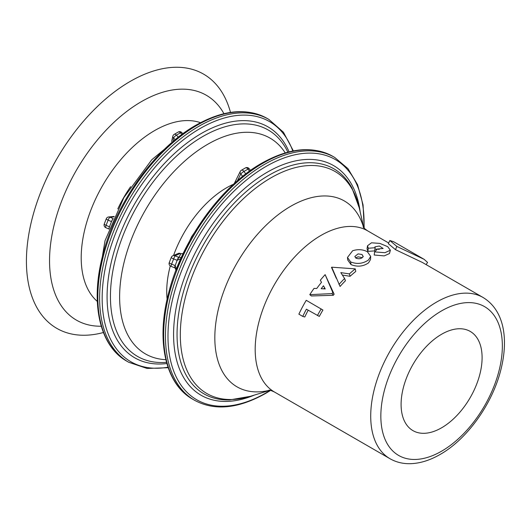 <?xml version="1.0" encoding="UTF-8"?>
<svg xmlns="http://www.w3.org/2000/svg" width="531" height="531" viewBox="0 0 531 531"><rect width="100%" height="100%" fill="white"/><g stroke="black" fill="none" stroke-linecap="round" stroke-linejoin="round"><path stroke-width="0.8" d="M105.908 227.64A2.867 0.65 -65.9 0 1 105.755 227.64A2.867 0.65 -65.9 0 1 106.094 225.336L109.452 226.837L111.477 221.619L108.118 220.119A2.867 0.65 -65.9 0 1 108.689 218.858A2.867 0.65 -65.9 0 1 109.963 217.199L113.222 218.659M181.33 132.458A2.867 0.883 -43.2 0 1 181.768 132.551A2.867 2.867 0 0 0 178.25 132.033A2.867 1.653 -120 0 1 179.684 132.173A2.867 1.653 -120 0 1 180.467 132.81A2.867 0.883 -43.2 0 1 181.33 132.458M174.427 267.631L177.135 260.323L173.624 258.922L174.971 255.796L178.628 257.25L180.852 257.502M242.627 176.378L240.795 173.902A2.867 2.184 -153.6 0 1 240.258 171.46L234.609 182.83A2.867 2.184 26.4 0 0 234.45 183.381M249.504 171.135L247.997 169.104A2.867 0.458 -36.6 0 1 248.76 168.725A2.867 0.458 -36.6 0 1 249.172 168.692A2.867 2.867 0 0 0 245.441 167.915A2.867 1.653 -120 0 1 246.875 168.055A2.867 1.653 -120 0 1 247.997 169.104L243.948 171.44L245.773 173.909M363.091 256.778L362.062 254.502L358.08 253.884L354.827 256.519L356.002 258.159C359.062 259.241 361.425 258.783 363.091 256.778L363.244 256.154M355.597 257.887L358.08 256.812L362.341 257.674M367.406 251.76C362.865 249.391 357.94 249.052 352.637 250.745L347.473 257.469L350.646 261.916C357.018 264.411 362.992 263.748 368.547 259.931L370.684 256.4L367.406 251.76M347.473 257.469L347.745 260.037L351.011 264.597C357.35 267.12 363.197 266.542 368.547 262.852L370.519 259.526L370.684 256.4M424.156 259.347L393.67 241.744L389.847 240.51L396.836 246.417L424.156 259.347L427.581 262.453L426.094 264.597M389.847 240.51L388.32 243.683L395.495 249.67L422.371 262.447L483.077 297.493A93.084 53.744 -60 0 0 436.535 302.106A93.084 53.744 -60 0 0 375.722 384.132A93.084 53.744 -60 0 0 389.993 458.718C396.126 462.216 402.949 463.875 410.47 463.689C420.127 463.377 430.01 460.304 440.113 454.463C467.234 439.177 492.423 403.845 500.879 369.715C508.678 338.864 504.151 310.257 483.077 297.493M108.988 229.087L105.755 227.64A2.867 2.867 0 0 1 104.255 223.989A2.867 0.604 21.2 0 0 105.171 224.872A2.867 0.604 21.2 0 0 106.094 225.336L108.118 220.119A2.867 0.604 -158.8 0 1 107.196 219.655A2.867 0.604 -158.8 0 1 106.28 218.772A2.867 2.867 0 0 1 108.689 216.953A2.867 2.575 84.9 0 1 109.963 217.199L114.039 216.834M174.672 139.149L173.61 138.02A2.867 0.883 -43.2 0 1 176.418 135.146L177.958 136.786M180.487 258.77L177.135 260.323L178.482 257.196M170.916 266.237L171.599 264.146L175.184 265.573L176.338 269.071M171.798 256.559A2.867 2.735 66.8 0 1 174.971 255.796L180.341 253.466A2.867 2.867 0 0 0 178.157 253.493L172.827 255.769A2.867 2.867 0 0 0 171.287 257.369A2.867 0.604 -158.8 0 0 172.203 258.245A2.867 0.604 -158.8 0 0 173.624 258.922L171.599 264.146A2.867 0.604 21.2 0 1 170.179 263.469A2.867 0.604 21.2 0 1 169.263 262.586A2.867 2.867 0 0 0 170.869 266.283L174.513 267.737L175.184 265.573M237.39 180.759L240.795 173.902A2.867 0.458 -36.6 0 1 243.948 171.44A2.867 1.653 60 0 0 242.82 170.398A2.867 1.653 60 0 0 241.393 170.252A2.867 2.867 0 0 0 240.258 171.46L240.258 171.46M200.506 122.681A103.824 59.943 120 0 0 154.621 130.573A103.824 59.943 120 0 0 88.445 216.84A103.824 59.943 120 0 0 97.312 301.416M230.487 112.406A146.782 84.748 120 0 0 130.214 81.409A146.782 84.748 120 0 0 27.307 245.056A146.782 84.748 120 0 0 103.406 332.519M342.369 275.045L350.088 276.306A93.084 53.744 120 0 1 355.763 271.447L355.272 268.859L331.722 267.186L340.086 286.468A93.084 53.744 120 0 1 345.462 280.733L344.586 278.503L340.802 272.602L349.385 273.903L350.088 276.306M331.497 267.405L336.289 278.304M334.145 294.207L325.138 274.646A96.662 55.808 120 0 0 320.326 280.222L321.501 282.3A96.662 55.808 120 0 0 316.728 288.512L314.047 288.393A96.662 55.808 120 0 0 309.772 294.652L331.955 293.603L333.315 295.282A93.084 53.744 120 0 1 334.145 294.207L332.811 292.488A96.662 55.808 120 0 0 331.955 293.603M309.772 294.652L311.385 295.966L333.315 295.282M308.186 310.223A93.084 53.744 120 0 0 304.781 316.994L302.756 316.396A96.662 55.808 120 0 1 306.394 309.188L319.31 316.416A93.084 53.744 120 0 1 322.921 310.031L306.248 300.307A96.662 55.808 120 0 0 298.867 314.153L302.756 316.396M367.512 245.76L367.04 248.813L367.883 251.369L374.594 250.897L375.178 247.718L374.893 246.855L379.353 246.012L383.123 248.475L377.448 249.026L374.594 251.893L384.915 252.703L390.365 250.22L387.696 246.656L379.871 243.404L371.501 242.8L367.512 245.76L368.288 248.249L375.178 247.718M374.594 251.893L374.196 255.006L384.212 255.896L389.482 253.539L390.371 250.22M374.879 249.338L377.428 249.046M377.568 249.066L379.22 249.404M441.6 427.8A57.282 33.075 120 0 0 479.015 377.322A57.282 33.075 120 0 0 470.24 331.424A57.282 33.075 120 0 0 441.6 334.258A57.282 33.075 120 0 0 404.177 384.736A57.282 33.075 120 0 0 412.959 430.634A57.282 33.075 120 0 0 441.6 427.8M177.208 260.349L180.905 253.758L180.341 253.466M180.732 253.692L180.294 253.513A2.867 2.735 -113.2 0 0 178.157 253.493M174.58 267.69L175.363 268.394L175.96 270.193M173.079 140.35L173.61 138.02A2.867 1.985 -167.2 0 1 172.84 136.215A2.867 2.867 0 0 1 174.201 134.37A2.867 1.653 60 0 1 175.635 134.509A2.867 1.653 60 0 1 176.418 135.146L180.467 132.81L181.781 134.204M113.169 218.785A2.867 0.65 -65.9 0 0 112.048 220.358A2.867 0.65 -65.9 0 0 111.477 221.619L111.523 221.639A2.867 0.704 -65.7 0 1 113.09 218.971M109.054 228.914A2.867 0.704 -65.7 0 1 109.499 226.863L109.452 226.837A2.867 0.65 -65.9 0 0 109.008 229.02M344.586 278.503A96.662 55.808 120 0 0 338.997 284.457M355.272 268.859A96.662 55.808 120 0 0 349.385 273.903M367.883 251.369L368.288 248.249M332.811 292.488L325.138 274.646M321.202 288.718L325.244 288.924L323.465 285.778A96.662 55.808 120 0 0 321.202 288.718M324.587 287.762A93.084 53.744 120 0 0 323.744 288.844M321.175 308.923A96.662 55.808 120 0 0 317.425 315.56M350.646 261.916L351.011 264.597M396.836 246.417L395.495 249.67M441.6 310.874A85.922 49.609 120 0 0 380.84 416.105A85.922 49.609 120 0 0 441.6 451.184A85.922 49.609 120 0 0 502.353 345.953A85.922 49.609 120 0 0 441.6 310.874M192.687 399.212L194.479 400.241A140.197 80.944 -60 0 1 172.987 287.902A140.197 80.944 -60 0 1 264.577 164.358A140.197 80.944 -60 0 1 334.676 157.415L332.884 156.379A140.197 80.944 120 0 0 262.785 163.322A140.197 80.944 120 0 0 171.201 286.866A140.197 80.944 120 0 0 192.687 399.212C165.114 383.94 155.663 340.132 168.991 291.625C182.332 239.793 221.115 186.029 261.71 163.216C289.136 147.817 312.865 145.534 332.884 156.379M363.987 227.998A138.664 80.062 120 0 0 266.031 166.449A138.664 80.062 120 0 0 167.982 336.276A138.664 80.062 120 0 0 266.031 392.887A138.664 80.062 120 0 0 270.266 390.338M126.869 361.206L128.655 362.242A140.197 80.944 -60 0 1 107.169 249.902A140.197 80.944 -60 0 1 198.753 126.358A140.197 80.944 -60 0 1 268.852 119.409L267.066 118.38A140.197 80.944 120 0 0 196.968 125.323A140.197 80.944 120 0 0 105.377 248.866A140.197 80.944 120 0 0 126.869 361.206C99.297 345.94 89.839 302.132 103.167 253.626C116.508 201.793 155.298 148.03 195.893 125.216C223.319 109.817 247.041 107.534 267.066 118.38M292.82 151.016A138.664 80.062 120 0 0 200.214 128.449A138.664 80.062 120 0 0 103.532 278.629A138.664 80.062 120 0 0 168.008 367.2M352.013 188.107A129.929 75.01 120 0 0 268.918 175.25A129.929 75.01 120 0 0 179.272 309.905A129.929 75.01 120 0 0 229.731 399.909L250.38 396.318A128.19 74.008 120 0 1 180.905 322.543A128.19 74.008 120 0 1 270.956 177.845A128.19 74.008 120 0 1 359.228 207.787L352.013 188.107M254.402 395.084A132.571 76.537 -60 0 1 173.803 326.923A132.571 76.537 -60 0 1 267.319 172.17A132.571 76.537 -60 0 1 360.164 211.889M287.848 152.165L287.483 151.395A130.712 75.468 120 0 0 202.869 136.474A130.712 75.468 120 0 0 112.413 273.478A130.712 75.468 120 0 0 165.665 362.381L166.522 362.315M166.86 363.529A133.308 76.962 -60 0 1 108.729 275.529A133.308 76.962 -60 0 1 201.342 133.473A133.308 76.962 -60 0 1 289.07 151.853M363.642 227.6A107.322 61.961 120 0 0 290.709 206.287A107.322 61.961 120 0 0 215.566 325.078A107.322 61.961 120 0 0 269.741 390.239M363.151 226.936C363.25 227.514 364.717 228.801 367.552 230.793A93.084 53.744 120 0 0 321.009 235.406A93.084 53.744 120 0 0 260.197 317.432A93.084 53.744 120 0 0 274.467 392.017L389.993 458.718M233.514 184.237A84.668 48.885 120 0 0 226.591 187.768A84.668 48.885 120 0 0 173.551 255.464M170.272 265.958A84.668 48.885 120 0 0 167.126 299.225M285.233 152.895A124.593 71.937 120 0 0 207.727 144.273A124.593 71.937 120 0 0 122.309 270.379A124.593 71.937 120 0 0 165.845 359.686M130.626 186.693A84.157 48.587 120 0 0 117.809 208.895M223.943 113.68A129.849 74.971 120 0 0 141.352 101.667A129.849 74.971 120 0 0 51.879 235.578A129.849 74.971 120 0 0 101.242 326.213M169.369 262.493A2.867 0.604 21.2 0 0 169.263 262.586L171.287 257.369M182.744 133.586L181.768 132.551M234.609 182.83A2.867 2.867 0 0 0 234.39 183.427M194.479 400.241C214.497 411.087 238.227 408.804 265.653 393.405L270.584 390.418M128.655 362.242L147.054 368.454L168.188 367.711M269.98 390.278L250.38 396.318M175.854 270.491L191.591 236.687L212.997 206.154M97.77 283.594L105.045 240.669L123.889 197.605L151.766 159.751L185.299 131.987M388.659 242.986L367.552 230.793M363.795 227.779L359.228 207.787M268.925 390.146C269.476 389.94 271.321 390.57 274.467 392.017M293.358 150.91L283.435 132.232L268.852 119.409M364.22 228.237L363.065 204.886L357.582 184.735L347.984 168.666L334.676 157.415M241.393 170.252L245.441 167.915M249.172 168.692L250.473 170.444M182.79 253.626L180.932 253.699M171.646 141.452L172.84 136.215M174.201 134.37L178.25 132.033M108.689 216.953L114.205 216.462M104.255 223.989L106.28 218.772"/></g></svg>
